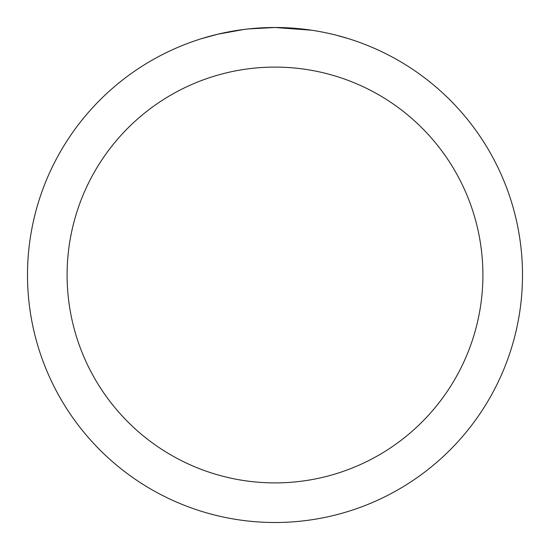 <?xml version="1.0" encoding="UTF-8"?>
<svg xmlns="http://www.w3.org/2000/svg" width="550" height="550" viewBox="0 0 550 550"><rect width="100%" height="100%" fill="white"/><g stroke="black" fill="none" stroke-linecap="round" stroke-linejoin="round"><path stroke-width="0.82" d="M305.477 29.384L306.522 29.514M311.589 30.216L275 27.5A247.5 247.5 0 0 1 522.5 275A247.5 247.5 0 0 1 275 522.5A247.5 247.5 0 0 1 27.5 275A247.5 247.5 0 0 1 275 27.5L248.249 28.951M336.765 35.331L348.528 38.679M320.134 31.652L323.146 32.23M275 67.1A207.9 207.9 0 0 1 482.9 275A207.9 207.9 0 0 1 275 482.9A207.9 207.9 0 0 1 67.1 275A207.9 207.9 0 0 1 275 67.1M247.087 29.081L244.069 29.439M201.479 38.679L218.068 34.141L244.069 29.446M256.857 28.167L260.796 27.913M237.999 30.284L242.55 29.638"/></g></svg>
